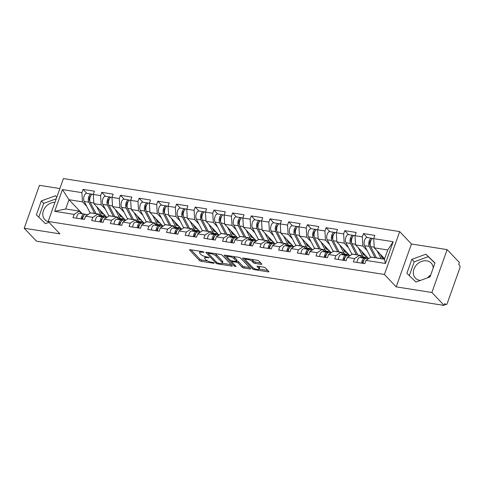 <?xml version="1.0" encoding="UTF-8"?>
<svg xmlns="http://www.w3.org/2000/svg" width="484" height="484" viewBox="0 0 484 484"><rect width="100%" height="100%" fill="white"/><g stroke="black" fill="none" stroke-linecap="round" stroke-linejoin="round"><path stroke-width="0.73" d="M204.012 252.212L202.808 251.68L190.309 249.708A1.367 0.423 -160.4 0 0 189.565 249.829A1.367 0.423 -160.4 0 0 189.68 250.101L199.565 260.531A1.367 0.423 -160.4 0 0 201.29 261.299L213.789 263.266L214.224 262.993L213.02 262.455L211.399 262.201A4.38 1.355 -160.4 0 1 205.881 259.757L205.059 258.886A4.38 1.355 -160.4 0 1 204.69 258.008A4.38 1.355 -160.4 0 1 207.061 257.621L209.118 257.603L206.293 256.81A4.38 1.355 -160.4 0 1 200.775 254.366L199.952 253.495A4.38 1.355 -160.4 0 1 199.583 252.618A4.38 1.355 -160.4 0 1 201.955 252.237L204.012 252.212M427.614 277.798A10.884 8.845 136.5 0 1 430.718 274.985M433.234 267.9A10.884 8.845 -43.5 0 0 431.19 263.121A10.884 8.845 -43.5 0 0 426.767 260.852A10.884 8.845 -43.5 0 0 415.266 266.502A10.884 8.845 -43.5 0 0 415.393 278.094A10.884 8.845 -43.5 0 0 419.822 280.357A10.884 8.845 -43.5 0 0 420.421 280.43M48.46 221.769A10.884 8.845 136.5 0 1 44.861 219.675A10.884 8.845 136.5 0 1 44.359 208.683A10.884 8.845 136.5 0 1 54.976 202.33M260.755 262.969L255.552 262.153A1.367 0.423 -160.4 0 1 253.828 261.384L252.745 260.241L252.303 261.493L253.386 262.637A1.367 0.423 -160.4 0 0 255.11 263.399L261.051 264.337A1.367 0.423 -160.4 0 0 261.79 264.216A1.367 0.423 -160.4 0 0 261.675 263.943L258.904 261.015A1.367 0.423 -160.4 0 0 257.179 260.253L243.301 258.063A1.367 0.423 -160.4 0 0 242.557 258.184A1.367 0.423 -160.4 0 0 242.672 258.456L252.557 268.886A1.367 0.423 -160.4 0 0 254.281 269.649L268.16 271.839A1.367 0.423 -160.4 0 0 268.898 271.718A1.367 0.423 -160.4 0 0 268.789 271.445L265.438 267.912A1.367 0.423 -160.4 0 0 263.713 267.144L257.772 266.212A1.367 0.423 -160.4 0 0 257.034 266.327A1.367 0.423 -160.4 0 0 257.143 266.605L258.807 268.354A3.666 1.131 -160.4 0 1 259.109 269.092L267.864 270.471M252.303 261.493A3.666 1.131 -160.4 0 0 248.588 259.636A3.666 1.131 -160.4 0 0 245.703 259.763A3.666 1.131 -160.4 0 0 246.005 260.501L252.515 267.362A3.666 1.131 -160.4 0 0 256.224 269.219A3.666 1.131 -160.4 0 0 259.109 269.092L259.557 267.84A3.666 1.131 -160.4 0 0 259.249 267.108L258.807 268.354M396.172 286.867L431.885 292.493L444.13 305.422L36.451 241.153L24.2 228.224L59.913 233.857L48.164 221.46L384.423 274.47L396.172 286.867L411.442 243.984L399.693 231.588L384.423 274.47M222.325 255.249A1.367 0.423 -160.4 0 0 220.595 254.487L206.716 252.297A1.367 0.423 -160.4 0 0 205.978 252.418A1.367 0.423 -160.4 0 0 206.087 252.69L215.973 263.121A1.367 0.423 -160.4 0 0 217.697 263.883L231.576 266.073A1.367 0.423 -160.4 0 0 232.32 265.952A1.367 0.423 -160.4 0 0 232.205 265.68L222.325 255.249M225.006 255.177L238.89 257.367A1.367 0.423 -160.4 0 1 240.615 258.135L250.494 268.559A1.367 0.423 -160.4 0 1 250.609 268.838A1.367 0.423 -160.4 0 1 249.871 268.953L243.93 268.021A1.367 0.423 -160.4 0 1 242.206 267.253L238.195 263.024A1.367 0.423 -160.4 0 0 236.47 262.261L232.532 261.638A1.367 0.423 -160.4 0 0 231.788 261.759A1.367 0.423 -160.4 0 0 231.903 262.032L236.077 266.436L234.425 266.176L224.382 255.576A1.367 0.423 -160.4 0 1 224.267 255.298A1.367 0.423 -160.4 0 1 225.006 255.177M399.693 231.588L63.434 178.578L48.164 221.46M367.223 237.553L363.478 233.603L362.316 236.851L362.891 246.053L367.12 250.524M363.478 233.603L374.864 235.399L373.702 238.648L393.177 241.716L385.433 263.471L365.958 260.404L364.803 263.653L353.417 261.856L354.572 258.607L347.264 257.452L346.108 260.707L334.722 258.91L335.878 255.661L328.569 254.505L327.414 257.76L316.028 255.963L317.183 252.715L309.875 251.559L308.719 254.808L297.333 253.017L298.489 249.768L291.18 248.613L290.025 251.862L278.639 250.071L279.794 246.816L272.486 245.666L271.33 248.915L259.944 247.124L261.1 243.869L253.791 242.72L252.636 245.969L241.25 244.172L242.405 240.923L235.097 239.774L233.941 243.022L222.555 241.226L223.711 237.977L216.402 236.821L215.247 240.076L203.861 238.279L205.016 235.03L197.708 233.875L196.552 237.13L185.166 235.333L186.322 232.084L179.013 230.928L177.858 234.177L166.472 232.387L167.627 229.138L160.319 227.982L159.163 231.231L147.777 229.44L148.933 226.185L141.624 225.036L140.469 228.285L129.083 226.494L130.238 223.239L122.93 222.089L121.774 225.338L110.388 223.541L111.544 220.293L104.235 219.143L103.08 222.392L91.694 220.595L92.849 217.346L85.541 216.197L84.385 219.446L72.999 217.649L74.155 214.4L54.686 211.327L62.43 189.577L81.905 192.644L82.474 201.846L86.709 206.317M86.805 193.346L83.06 189.395L81.905 192.644M83.06 189.395L94.447 191.192L93.285 194.441L100.599 195.59L101.168 204.792L105.403 209.263M105.5 196.292L101.755 192.342L100.599 195.59M101.755 192.342L113.141 194.138L111.979 197.387L119.294 198.543L119.863 207.745L124.098 212.21M124.194 199.239L120.449 195.288L119.294 198.543M120.449 195.288L131.836 197.085L130.674 200.334L137.988 201.489L138.557 210.691L142.786 215.156M142.889 202.185L139.144 198.234L137.988 201.489M139.144 198.234L150.53 200.031L149.368 203.28L156.683 204.436L157.252 213.638L161.481 218.102M161.583 205.137L157.838 201.187L156.683 204.436M157.838 201.187L169.225 202.977L168.063 206.226L175.377 207.382L175.946 216.584L180.175 221.049M180.278 208.084L176.533 204.133L175.377 207.382M176.533 204.133L187.919 205.924L186.757 209.179L194.072 210.328L194.641 219.53L198.87 223.995M198.972 211.03L195.227 207.079L194.072 210.328M195.227 207.079L206.614 208.87L205.452 212.125L212.766 213.275L213.335 222.477L217.564 226.948M217.667 213.976L213.922 210.026L212.766 213.275M213.922 210.026L225.308 211.823L224.146 215.071L231.461 216.221L232.03 225.423L236.259 229.894M236.361 216.923L232.616 212.972L231.461 216.221M232.616 212.972L244.003 214.769L242.841 218.018L250.155 219.173L250.724 228.375L254.953 232.84M255.056 219.869L251.311 215.918L250.155 219.173M251.311 215.918L262.697 217.715L261.535 220.964L268.85 222.12L269.419 231.322L273.648 235.787M273.75 222.815L270.005 218.865L268.85 222.12M270.005 218.865L281.392 220.662L280.23 223.911L287.544 225.066L288.113 234.268L292.342 238.733M292.445 225.768L288.7 221.817L287.544 225.066M288.7 221.817L300.086 223.608L298.924 226.857L306.239 228.012L306.808 237.214L311.037 241.679M311.139 228.714L307.394 224.764L306.239 228.012M307.394 224.764L318.781 226.554L317.619 229.809L324.933 230.959L325.502 240.161L329.731 244.626M329.834 231.661L326.089 227.71L324.933 230.959M326.089 227.71L337.475 229.501L336.313 232.756L343.622 233.905L344.197 243.107L348.426 247.578M348.528 234.607L344.783 230.656L343.622 233.905M344.783 230.656L356.17 232.453L355.008 235.702L362.316 236.851M362.014 257.857L359.594 255.31L354.572 258.607M347.264 257.452L352.285 254.154L359.594 255.31M362.891 246.053L355.583 244.904L368.614 258.656M355.008 235.702L355.583 244.904M343.319 254.911L340.899 252.358L335.878 255.661M328.569 254.505L333.591 251.208L340.899 252.358M344.197 243.107L336.888 241.958L349.92 255.709M336.313 232.756L336.888 241.958M324.625 251.964L322.205 249.411L317.183 252.715M309.875 251.559L314.896 248.262L322.205 249.411M325.502 240.161L318.194 239.011L331.225 252.763M317.619 229.809L318.194 239.011M305.93 249.018L303.51 246.465L298.489 249.768M291.18 248.613L296.202 245.315L303.51 246.465M306.808 237.214L299.499 236.065L312.531 249.817M298.924 226.857L299.499 236.065M287.236 246.072L284.816 243.519L279.794 246.816M272.486 245.666L277.507 242.369L284.816 243.519M288.113 234.268L280.805 233.113L293.836 246.87M280.23 223.911L280.805 233.113M268.541 243.125L266.121 240.572L261.1 243.869M253.791 242.72L258.813 239.417L266.121 240.572M269.419 231.322L262.11 230.166L275.142 243.924M261.535 220.964L262.11 230.166M249.847 240.179L247.427 237.626L242.405 240.923M235.097 239.774L240.118 236.47L247.427 237.626M250.724 228.375L243.416 227.22L256.447 240.971M242.841 218.018L243.416 227.22M231.152 237.227L228.732 234.679L223.711 237.977M216.402 236.821L221.424 233.524L228.732 234.679M232.03 225.423L224.721 224.273L237.753 238.025M224.146 215.071L224.721 224.273M212.458 234.28L210.038 231.727L205.016 235.03M197.708 233.875L202.729 230.578L210.038 231.727M213.335 222.477L206.027 221.327L219.058 235.079M205.452 212.125L206.027 221.327M193.763 231.334L191.343 228.781L186.322 232.084M179.013 230.928L184.035 227.631L191.343 228.781M194.641 219.53L187.332 218.381L200.364 232.132M186.757 209.179L187.332 218.381M175.069 228.387L172.649 225.834L167.627 229.138M160.319 227.982L165.34 224.685L172.649 225.834M175.946 216.584L168.638 215.434L181.669 229.186M168.063 206.226L168.638 215.434M156.374 225.441L153.954 222.888L148.933 226.185M141.624 225.036L146.646 221.739L153.954 222.888M157.252 213.638L149.943 212.482L162.975 226.24M149.368 203.28L149.943 212.482M137.68 222.495L135.26 219.942L130.238 223.239M122.93 222.089L127.951 218.786L135.26 219.942M138.557 210.691L131.249 209.536L144.28 223.293M130.674 200.334L131.249 209.536M118.985 219.548L116.565 216.995L111.544 220.293M104.235 219.143L109.257 215.84L116.565 216.995M119.863 207.745L112.554 206.589L125.586 220.341M111.979 197.387L112.554 206.589M100.291 216.596L97.871 214.049L92.849 217.346M85.541 216.197L90.562 212.893L97.871 214.049M101.168 204.792L93.86 203.643L106.891 217.395M93.285 194.441L93.86 203.643M81.596 213.65L79.176 211.097L74.155 214.4M82.474 201.846L68.994 199.723L65.697 208.973L79.176 211.097M82.292 213.759L68.994 199.723L62.43 189.577M65.697 208.973L54.686 211.327M59.877 188.56L39.47 185.342L24.2 228.224M431.885 292.493L447.149 249.617L459.401 262.54L458.735 264.415L459.631 265.359A2.093 1.035 99 0 1 459.8 268.124L447.204 303.504A2.093 1.035 99 0 1 446.036 304.684A2.093 1.035 99 0 1 445.697 304.49L444.802 303.547L444.13 305.422M447.149 249.617L411.442 243.984M365.958 260.404L370.98 257.101L384.459 259.23L387.757 249.974L374.277 247.85L384.623 258.771M384.459 259.23L385.433 263.471M373.702 238.648L374.277 247.85M393.177 241.716L387.757 249.974M103.473 217.213L102.995 216.711M122.168 220.159L121.69 219.663M140.862 223.106L140.384 222.61M159.557 226.058L159.079 225.556M178.251 229.005L177.773 228.502M196.946 231.951L196.468 231.449M215.64 234.897L215.162 234.395M234.335 237.844L233.857 237.341M253.029 240.79L252.551 240.294M271.724 243.736L271.246 243.24M290.418 246.689L289.94 246.187M309.113 249.635L308.635 249.133M327.807 252.581L327.329 252.079M346.502 255.528L346.024 255.026M365.196 258.474L364.718 257.972M56.809 197.176L55.37 195.784L41.328 200.921L36.367 214.854L45.448 223.644L49.005 222.344M406.899 273.266L415.98 282.057L430.028 276.915L434.989 262.987L425.902 254.197L411.86 259.339L406.899 273.266M429.151 277.235A10.884 8.845 -43.5 0 0 430.355 275.995M200.092 251.25A4.38 1.355 -160.4 0 0 200.031 251.371L199.583 252.618M205.24 256.593A4.38 1.355 -160.4 0 0 205.137 256.756L204.69 258.008M191.047 249.829L200.007 259.285A1.367 0.423 -160.4 0 0 201.731 260.047L207.69 260.985M222.235 263.278L231.285 264.706M207.454 252.412L208.295 253.295M208.779 253.313L208.338 253.586L217.013 262.739L219.93 263.544A4.38 1.355 -160.4 0 0 222.301 263.163A4.38 1.355 -160.4 0 0 221.938 262.286L216.009 256.03A4.38 1.355 -160.4 0 0 210.486 253.58L208.779 253.313L209.015 252.66M222.301 263.163L222.749 261.911A4.38 1.355 -160.4 0 0 222.38 261.033L221.938 262.286M214.642 253.543A4.38 1.355 -160.4 0 1 216.451 254.778L222.38 261.033M249.575 267.591L244.372 266.769L243.93 268.021M236.573 260.955L236.918 261.009A1.367 0.423 -160.4 0 1 238.642 261.777L242.647 266.006A1.367 0.423 -160.4 0 0 244.372 266.769M231.812 261.693L230.656 260.477M227.419 257.058L225.75 255.298M234.038 258.637A3.666 1.131 -160.4 0 0 230.323 256.78A3.666 1.131 -160.4 0 0 227.438 256.913A3.666 1.131 -160.4 0 0 227.746 257.645L230.033 260.065A1.367 0.423 -160.4 0 0 231.763 260.828L235.702 261.451A1.367 0.423 -160.4 0 0 236.44 261.33A1.367 0.423 -160.4 0 0 236.331 261.058L234.038 258.637L234.48 257.385A3.666 1.131 -160.4 0 0 233.191 256.472M227.891 255.637A3.666 1.131 -160.4 0 0 227.885 255.661L227.438 256.913M236.44 261.33L236.888 260.077A1.367 0.423 -160.4 0 0 236.773 259.805L236.331 261.058M234.48 257.385L236.773 259.805M252.745 260.241A3.666 1.131 -160.4 0 0 251.517 259.357M246.15 258.51A3.666 1.131 -160.4 0 0 246.15 258.517L245.703 259.763M258.51 266.327L259.249 267.108M244.039 258.178L245.684 259.914M56.235 198.803L43.675 203.401L38.768 217.177M56.779 197.266L55.37 195.784M43.675 203.401L41.328 200.921M434.934 263.139L428.255 256.677L414.207 261.82L409.301 275.596M414.207 261.82L411.86 259.339M428.255 256.677L425.902 254.197M103.594 213.922A5.161 2.553 -81 0 1 102.699 214.085A5.161 2.553 -81 0 1 101.858 213.607A5.161 2.553 -81 0 1 101.434 213.002L99.861 209.983M96.631 206.565L100.708 214.412A6.976 3.449 99 0 0 101.277 215.235A6.976 3.449 99 0 0 102.414 215.876A6.976 3.449 99 0 0 104.562 214.938M103.407 216.778L100.769 216.36L100.073 215.507M89.371 197.968L89.843 198.464M92.045 194.417A4.604 2.275 99 0 0 91.367 194.066A4.604 2.275 99 0 0 88.705 196.952A4.604 2.275 99 0 0 88.802 202.197L94.652 213.456A6.976 3.449 99 0 0 94.701 213.547M91.367 194.066L86.751 193.34A4.604 2.275 99 0 0 84.089 196.226A4.604 2.275 99 0 0 84.186 201.471L90.042 212.73A6.976 3.449 99 0 0 90.254 213.099M89.909 201.513L89.528 200.787A2.789 1.379 -81 0 1 89.365 197.992A2.789 1.379 -81 0 1 90.671 195.911M101.446 211.653L101.156 212.47M106.087 216.548L100.043 215.598M93.309 194.374L92.801 194.29A4.604 2.275 99 0 0 90.145 197.182A4.604 2.275 99 0 0 90.242 202.421L96.092 213.686A6.976 3.449 99 0 0 96.141 213.771M102.675 212.942L101.289 212.724M82.631 219.167A4.604 2.275 -81 0 1 85.68 214.297L87.9 214.642M81.197 218.943A4.604 2.275 -81 0 1 84.24 214.067A4.604 2.275 -81 0 1 84.543 214.158L85.021 214.376M76.581 218.211A4.604 2.275 -81 0 1 79.63 213.341L84.24 214.067M83.139 216.832L82.77 216.669M83.55 215.912A2.789 1.379 99 0 0 82.098 219.083M122.289 216.868A5.161 2.553 -81 0 1 121.393 217.032A5.161 2.553 -81 0 1 120.552 216.56A5.161 2.553 -81 0 1 120.129 215.949L118.556 212.93M115.325 209.512L119.403 217.358A6.976 3.449 99 0 0 119.972 218.181A6.976 3.449 99 0 0 121.109 218.822A6.976 3.449 99 0 0 123.257 217.891M122.101 219.724L119.463 219.306L118.768 218.453M108.065 200.914L108.537 201.411M110.739 197.363A4.604 2.275 99 0 0 110.062 197.012A4.604 2.275 99 0 0 107.4 199.898A4.604 2.275 99 0 0 107.496 205.143L113.347 216.408A6.976 3.449 99 0 0 113.395 216.493M110.062 197.012L105.445 196.286A4.604 2.275 99 0 0 102.783 199.172A4.604 2.275 99 0 0 102.88 204.417L108.737 215.676A6.976 3.449 99 0 0 108.948 216.046M108.604 204.466L108.222 203.734A2.789 1.379 -81 0 1 108.059 200.939A2.789 1.379 -81 0 1 109.366 198.857M120.141 214.6L119.85 215.416M124.781 219.494L118.737 218.544M112.004 197.321L111.495 197.236A4.604 2.275 99 0 0 108.84 200.128A4.604 2.275 99 0 0 108.936 205.367L114.787 216.632A6.976 3.449 99 0 0 114.835 216.723M121.369 215.894L119.984 215.676M140.983 219.815A5.161 2.553 -81 0 1 140.088 219.978A5.161 2.553 -81 0 1 139.247 219.506A5.161 2.553 -81 0 1 138.823 218.895L137.25 215.876M134.02 212.458L138.097 220.305A6.976 3.449 99 0 0 138.666 221.127A6.976 3.449 99 0 0 139.803 221.769A6.976 3.449 99 0 0 141.951 220.837M140.796 222.67L138.158 222.259L137.462 221.4M126.76 203.861L127.231 204.357M129.434 200.309A4.604 2.275 99 0 0 128.756 199.959A4.604 2.275 99 0 0 126.094 202.844A4.604 2.275 99 0 0 126.191 208.09L132.041 219.355A6.976 3.449 99 0 0 132.09 219.44M128.756 199.959L124.14 199.233A4.604 2.275 99 0 0 121.478 202.118A4.604 2.275 99 0 0 121.575 207.364L127.431 218.623A6.976 3.449 99 0 0 127.643 218.992M127.298 207.412L126.917 206.68A2.789 1.379 -81 0 1 126.754 203.885A2.789 1.379 -81 0 1 128.06 201.804M138.835 217.546L138.545 218.363M143.476 222.44L137.432 221.49M130.698 200.267L130.19 200.188A4.604 2.275 99 0 0 127.534 203.074A4.604 2.275 99 0 0 127.631 208.32L133.481 219.579A6.976 3.449 99 0 0 133.53 219.669M140.064 218.841L138.678 218.623M159.678 222.761A5.161 2.553 -81 0 1 158.782 222.924A5.161 2.553 -81 0 1 157.941 222.452A5.161 2.553 -81 0 1 157.518 221.841L155.945 218.822M152.714 215.41L156.792 223.251A6.976 3.449 99 0 0 157.361 224.08A6.976 3.449 99 0 0 158.498 224.715A6.976 3.449 99 0 0 160.646 223.783M159.49 225.617L156.852 225.205L156.157 224.346M145.454 206.807L145.926 207.309M148.128 203.262A4.604 2.275 99 0 0 147.451 202.905A4.604 2.275 99 0 0 144.789 205.791A4.604 2.275 99 0 0 144.885 211.036L150.736 222.301A6.976 3.449 99 0 0 150.784 222.386M147.451 202.905L142.834 202.179A4.604 2.275 99 0 0 140.172 205.065A4.604 2.275 99 0 0 140.269 210.31L146.126 221.575A6.976 3.449 99 0 0 146.337 221.938M145.993 210.358L145.611 209.626A2.789 1.379 -81 0 1 145.448 206.831A2.789 1.379 -81 0 1 146.755 204.756M157.53 220.492L157.239 221.309M162.17 225.387L156.126 224.437M149.393 203.213L148.884 203.135A4.604 2.275 99 0 0 146.228 206.021A4.604 2.275 99 0 0 146.325 211.266L152.176 222.525A6.976 3.449 99 0 0 152.224 222.616M158.758 221.787L157.373 221.569M178.372 225.707A5.161 2.553 -81 0 1 177.477 225.871A5.161 2.553 -81 0 1 176.636 225.399A5.161 2.553 -81 0 1 176.212 224.788L174.639 221.769M171.409 218.357L175.486 226.203A6.976 3.449 99 0 0 176.055 227.026A6.976 3.449 99 0 0 177.192 227.668A6.976 3.449 99 0 0 179.34 226.73M178.185 228.569L175.547 228.152L174.851 227.298M164.149 209.76L164.621 210.256M166.823 206.208A4.604 2.275 99 0 0 166.145 205.851A4.604 2.275 99 0 0 163.483 208.743A4.604 2.275 99 0 0 163.58 213.982L169.43 225.248A6.976 3.449 99 0 0 169.479 225.338M166.145 205.851L161.529 205.125A4.604 2.275 99 0 0 158.867 208.011A4.604 2.275 99 0 0 158.964 213.256L164.82 224.522A6.976 3.449 99 0 0 165.032 224.885M164.687 213.305L164.306 212.573A2.789 1.379 -81 0 1 164.143 209.784A2.789 1.379 -81 0 1 165.449 207.703M176.224 223.439L175.934 224.255M180.865 228.339L174.821 227.383M168.087 206.16L167.579 206.081A4.604 2.275 99 0 0 164.923 208.967A4.604 2.275 99 0 0 165.02 214.212L170.87 225.471A6.976 3.449 99 0 0 170.919 225.562M177.453 224.733L176.067 224.516M197.067 228.654A5.161 2.553 -81 0 1 196.171 228.823A5.161 2.553 -81 0 1 195.33 228.345A5.161 2.553 -81 0 1 194.907 227.74L193.334 224.715M190.103 221.303L194.181 229.15A6.976 3.449 99 0 0 194.749 229.973A6.976 3.449 99 0 0 195.887 230.614A6.976 3.449 99 0 0 198.035 229.676M196.879 231.515L194.241 231.098L193.546 230.245M182.843 212.706L183.315 213.202M185.517 209.155A4.604 2.275 99 0 0 184.84 208.804A4.604 2.275 99 0 0 182.178 211.689A4.604 2.275 99 0 0 182.274 216.935L188.125 228.194A6.976 3.449 99 0 0 188.173 228.285M184.84 208.804L180.223 208.072A4.604 2.275 99 0 0 177.561 210.963A4.604 2.275 99 0 0 177.658 216.203L183.515 227.468A6.976 3.449 99 0 0 183.726 227.831M183.382 216.251L183 215.519A2.789 1.379 -81 0 1 182.837 212.73A2.789 1.379 -81 0 1 184.144 210.649M194.919 226.385L194.628 227.202M199.559 231.285L193.515 230.33M186.782 209.106L186.273 209.028A4.604 2.275 99 0 0 183.618 211.913A4.604 2.275 99 0 0 183.708 217.159L189.565 228.424A6.976 3.449 99 0 0 189.613 228.508M196.141 227.68L194.762 227.462M101.325 222.114A4.604 2.275 -81 0 1 104.375 217.243L106.595 217.594M99.892 221.89A4.604 2.275 -81 0 1 102.935 217.013A4.604 2.275 -81 0 1 103.237 217.104L103.715 217.328M95.275 221.164A4.604 2.275 -81 0 1 98.325 216.287L102.935 217.013M101.834 219.784L101.465 219.615M102.245 218.865A2.789 1.379 99 0 0 100.793 222.029M120.02 225.06A4.604 2.275 -81 0 1 123.069 220.19L125.289 220.541M118.586 224.836A4.604 2.275 -81 0 1 121.629 219.96A4.604 2.275 -81 0 1 121.932 220.051L122.41 220.274M113.97 224.11A4.604 2.275 -81 0 1 117.019 219.234L121.629 219.96M120.528 222.731L120.159 222.561M120.939 221.811A2.789 1.379 99 0 0 119.487 224.975M138.714 228.012A4.604 2.275 -81 0 1 141.764 223.136L143.984 223.487M137.281 227.782A4.604 2.275 -81 0 1 140.324 222.912A4.604 2.275 -81 0 1 140.626 223.003L141.104 223.221M132.664 227.056A4.604 2.275 -81 0 1 135.714 222.18L140.324 222.912M139.223 225.677L138.854 225.508M139.634 224.757A2.789 1.379 99 0 0 138.182 227.928M157.409 230.959A4.604 2.275 -81 0 1 160.458 226.082L162.678 226.433M155.975 230.729A4.604 2.275 -81 0 1 159.018 225.859A4.604 2.275 -81 0 1 159.321 225.949L159.799 226.167M151.359 230.003A4.604 2.275 -81 0 1 154.408 225.133L159.018 225.859M157.917 228.623L157.548 228.454M158.328 227.704A2.789 1.379 99 0 0 156.876 230.874M176.103 233.905A4.604 2.275 -81 0 1 179.153 229.029L181.373 229.38M174.67 233.675A4.604 2.275 -81 0 1 177.713 228.805A4.604 2.275 -81 0 1 178.015 228.896L178.493 229.113M170.053 232.949A4.604 2.275 -81 0 1 173.103 228.079L177.713 228.805M176.612 231.57L176.243 231.4M177.023 230.65A2.789 1.379 99 0 0 175.571 233.82M215.761 231.6A5.161 2.553 -81 0 1 214.866 231.769A5.161 2.553 -81 0 1 214.025 231.292A5.161 2.553 -81 0 1 213.601 230.686L212.028 227.661M208.798 224.249L212.875 232.096A6.976 3.449 99 0 0 213.444 232.919A6.976 3.449 99 0 0 214.581 233.56A6.976 3.449 99 0 0 216.729 232.623M215.574 234.462L212.936 234.044L212.24 233.191M201.538 215.652L202.009 216.148M204.212 212.101A4.604 2.275 99 0 0 203.534 211.75A4.604 2.275 99 0 0 200.872 214.636A4.604 2.275 99 0 0 200.969 219.881L206.819 231.14A6.976 3.449 99 0 0 206.868 231.231M203.534 211.75L198.918 211.024A4.604 2.275 99 0 0 196.256 213.91A4.604 2.275 99 0 0 196.353 219.149L202.209 230.414A6.976 3.449 99 0 0 202.421 230.783M202.076 219.198L201.695 218.466A2.789 1.379 -81 0 1 201.532 215.676A2.789 1.379 -81 0 1 202.838 213.595M213.613 229.337L213.323 230.154M218.254 234.232L212.21 233.276M205.476 212.052L204.968 211.974A4.604 2.275 99 0 0 202.312 214.86A4.604 2.275 99 0 0 202.403 220.105L208.259 231.37A6.976 3.449 99 0 0 208.308 231.455M214.835 230.626L213.456 230.408M194.798 236.851A4.604 2.275 -81 0 1 197.847 231.981L200.067 232.326M193.364 236.628A4.604 2.275 -81 0 1 196.407 231.751A4.604 2.275 -81 0 1 196.71 231.842L197.188 232.06M188.748 235.896A4.604 2.275 -81 0 1 191.797 231.025L196.407 231.751M195.306 234.516L194.937 234.347M195.718 233.597A2.789 1.379 99 0 0 194.266 236.767M234.456 234.552A5.161 2.553 -81 0 1 233.56 234.716A5.161 2.553 -81 0 1 232.719 234.238A5.161 2.553 -81 0 1 232.296 233.633L230.723 230.614M227.492 227.196L231.57 235.042A6.976 3.449 99 0 0 232.138 235.865A6.976 3.449 99 0 0 233.276 236.507A6.976 3.449 99 0 0 235.424 235.569M234.268 237.408L231.63 236.991L230.935 236.138M220.232 218.599L220.704 219.095M222.906 215.047A4.604 2.275 99 0 0 222.223 214.696A4.604 2.275 99 0 0 219.567 217.582A4.604 2.275 99 0 0 219.663 222.828L225.514 234.087A6.976 3.449 99 0 0 225.562 234.177M222.223 214.696L217.612 213.97A4.604 2.275 99 0 0 214.95 216.856A4.604 2.275 99 0 0 215.047 222.102L220.904 233.361A6.976 3.449 99 0 0 221.115 233.73M220.771 222.144L220.389 221.418A2.789 1.379 -81 0 1 220.226 218.623A2.789 1.379 -81 0 1 221.533 216.542M232.308 232.284L232.017 233.1M236.948 237.178L230.904 236.228M224.171 215.005L223.662 214.92A4.604 2.275 99 0 0 221.006 217.812A4.604 2.275 99 0 0 221.097 223.051L226.954 234.316A6.976 3.449 99 0 0 227.002 234.401M233.53 233.572L232.151 233.355M213.492 239.798A4.604 2.275 -81 0 1 216.542 234.928L218.762 235.272M212.059 239.574A4.604 2.275 -81 0 1 215.102 234.698A4.604 2.275 -81 0 1 215.404 234.788L215.882 235.006M207.442 238.842A4.604 2.275 -81 0 1 210.492 233.972L215.102 234.698M214.001 237.463L213.632 237.299M214.412 236.543A2.789 1.379 99 0 0 212.96 239.713M253.15 237.499A5.161 2.553 -81 0 1 252.255 237.662A5.161 2.553 -81 0 1 251.414 237.19A5.161 2.553 -81 0 1 250.99 236.579L249.417 233.56M246.187 230.142L250.264 237.989A6.976 3.449 99 0 0 250.833 238.812A6.976 3.449 99 0 0 251.97 239.453A6.976 3.449 99 0 0 254.118 238.521M252.963 240.354L250.325 239.937L249.629 239.084M238.927 221.545L239.398 222.041M241.601 217.994A4.604 2.275 99 0 0 240.917 217.643A4.604 2.275 99 0 0 238.261 220.529A4.604 2.275 99 0 0 238.358 225.774L244.208 237.033A6.976 3.449 99 0 0 244.257 237.124M240.917 217.643L236.307 216.917A4.604 2.275 99 0 0 233.645 219.803A4.604 2.275 99 0 0 233.742 225.048L239.598 236.307A6.976 3.449 99 0 0 239.81 236.676M239.465 225.096L239.084 224.364A2.789 1.379 -81 0 1 238.921 221.569A2.789 1.379 -81 0 1 240.227 219.488M251.002 235.23L250.712 236.047M255.643 240.124L249.599 239.175M242.865 217.951L242.357 217.867A4.604 2.275 99 0 0 239.701 220.758A4.604 2.275 99 0 0 239.792 225.998L245.648 237.263A6.976 3.449 99 0 0 245.697 237.354M252.224 236.525L250.845 236.307M232.187 242.744A4.604 2.275 -81 0 1 235.236 237.874L237.456 238.225M230.753 242.52A4.604 2.275 -81 0 1 233.796 237.644A4.604 2.275 -81 0 1 234.099 237.735L234.577 237.953M226.137 241.794A4.604 2.275 -81 0 1 229.186 236.918L233.796 237.644M232.695 240.415L232.326 240.245M233.107 239.495A2.789 1.379 99 0 0 231.654 242.659M271.845 240.445A5.161 2.553 -81 0 1 270.949 240.608A5.161 2.553 -81 0 1 270.108 240.137A5.161 2.553 -81 0 1 269.685 239.526L268.112 236.507M264.881 233.088L268.959 240.935A6.976 3.449 99 0 0 269.527 241.758A6.976 3.449 99 0 0 270.665 242.399A6.976 3.449 99 0 0 272.813 241.468M271.657 243.301L269.019 242.889L268.324 242.03M257.621 224.491L258.093 224.987M260.295 220.94A4.604 2.275 99 0 0 259.612 220.589A4.604 2.275 99 0 0 256.956 223.475A4.604 2.275 99 0 0 257.052 228.72L262.903 239.985A6.976 3.449 99 0 0 262.951 240.07M259.612 220.589L255.001 219.863A4.604 2.275 99 0 0 252.339 222.749A4.604 2.275 99 0 0 252.436 227.994L258.293 239.253A6.976 3.449 99 0 0 258.504 239.622M258.16 228.043L257.778 227.311A2.789 1.379 -81 0 1 257.615 224.516A2.789 1.379 -81 0 1 258.922 222.434M269.697 238.176L269.406 238.993M274.337 243.071L268.293 242.121M261.56 220.898L261.051 220.819A4.604 2.275 99 0 0 258.396 223.705A4.604 2.275 99 0 0 258.486 228.95L264.343 240.209A6.976 3.449 99 0 0 264.391 240.3M270.919 239.471L269.54 239.253M250.881 245.691A4.604 2.275 -81 0 1 253.931 240.82L256.151 241.171M249.448 245.467A4.604 2.275 -81 0 1 252.491 240.59A4.604 2.275 -81 0 1 252.793 240.681L253.271 240.905M244.831 244.741A4.604 2.275 -81 0 1 247.881 239.864L252.491 240.59M251.39 243.361L251.021 243.192M251.801 242.442A2.789 1.379 99 0 0 250.349 245.606M290.539 243.392A5.161 2.553 -81 0 1 289.644 243.555A5.161 2.553 -81 0 1 288.803 243.083A5.161 2.553 -81 0 1 288.379 242.472L286.806 239.453M283.576 236.041L287.653 243.882A6.976 3.449 99 0 0 288.222 244.71A6.976 3.449 99 0 0 289.359 245.346A6.976 3.449 99 0 0 291.507 244.414M290.352 246.247L287.714 245.836L287.018 244.977M276.316 227.438L276.787 227.934M278.99 223.892A4.604 2.275 99 0 0 278.306 223.535A4.604 2.275 99 0 0 275.65 226.421A4.604 2.275 99 0 0 275.747 231.667L281.597 242.932A6.976 3.449 99 0 0 281.646 243.016M278.306 223.535L273.696 222.809A4.604 2.275 99 0 0 271.034 225.695A4.604 2.275 99 0 0 271.131 230.941L276.987 242.206A6.976 3.449 99 0 0 277.199 242.569M276.854 230.989L276.473 230.257A2.789 1.379 -81 0 1 276.31 227.462A2.789 1.379 -81 0 1 277.616 225.387M288.391 241.123L288.101 241.939M293.032 246.017L286.988 245.067M280.254 223.844L279.746 223.765A4.604 2.275 99 0 0 277.09 226.651A4.604 2.275 99 0 0 277.181 231.897L283.037 243.156A6.976 3.449 99 0 0 283.086 243.246M289.613 242.417L288.234 242.2M269.576 248.643A4.604 2.275 -81 0 1 272.625 243.767L274.845 244.118M268.142 248.413A4.604 2.275 -81 0 1 271.185 243.543A4.604 2.275 -81 0 1 271.488 243.633L271.966 243.851M263.526 247.687A4.604 2.275 -81 0 1 266.575 242.811L271.185 243.543M270.084 246.308L269.715 246.138M270.495 245.388A2.789 1.379 99 0 0 269.043 248.558M309.234 246.338A5.161 2.553 -81 0 1 308.338 246.501A5.161 2.553 -81 0 1 307.497 246.029A5.161 2.553 -81 0 1 307.074 245.418L305.501 242.399M302.27 238.987L306.348 246.834A6.976 3.449 99 0 0 306.916 247.657A6.976 3.449 99 0 0 308.054 248.298A6.976 3.449 99 0 0 310.202 247.36M309.046 249.199L306.408 248.782L305.713 247.929M295.01 230.39L295.482 230.886M297.684 226.839A4.604 2.275 99 0 0 297.001 226.482A4.604 2.275 99 0 0 294.345 229.374A4.604 2.275 99 0 0 294.441 234.613L300.292 245.878A6.976 3.449 99 0 0 300.34 245.963M297.001 226.482L292.39 225.756A4.604 2.275 99 0 0 289.728 228.642A4.604 2.275 99 0 0 289.825 233.887L295.682 245.152A6.976 3.449 99 0 0 295.893 245.515M295.549 233.935L295.167 233.203A2.789 1.379 -81 0 1 295.004 230.414A2.789 1.379 -81 0 1 296.311 228.333M307.086 244.069L306.796 244.886M311.726 248.97L305.682 248.014M298.949 226.79L298.44 226.712A4.604 2.275 99 0 0 295.784 229.597A4.604 2.275 99 0 0 295.875 234.843L301.732 246.102A6.976 3.449 99 0 0 301.78 246.193M308.308 245.364L306.929 245.146M288.27 251.589A4.604 2.275 -81 0 1 291.32 246.713L293.54 247.064M286.837 251.359A4.604 2.275 -81 0 1 289.88 246.489A4.604 2.275 -81 0 1 290.182 246.58L290.66 246.798M282.22 250.633A4.604 2.275 -81 0 1 285.27 245.763L289.88 246.489M288.779 249.254L288.41 249.085M289.19 248.334A2.789 1.379 99 0 0 287.738 251.505M327.928 249.284A5.161 2.553 -81 0 1 327.033 249.454A5.161 2.553 -81 0 1 326.192 248.976A5.161 2.553 -81 0 1 325.768 248.365L324.195 245.346M320.959 241.933L325.042 249.78A6.976 3.449 99 0 0 325.611 250.603A6.976 3.449 99 0 0 326.748 251.244A6.976 3.449 99 0 0 328.896 250.307M327.741 252.146L325.103 251.728L324.407 250.875M313.705 233.336L314.176 233.832M316.379 229.785A4.604 2.275 99 0 0 315.695 229.434A4.604 2.275 99 0 0 313.039 232.32A4.604 2.275 99 0 0 313.136 237.565L318.986 248.824A6.976 3.449 99 0 0 319.035 248.915M315.695 229.434L311.085 228.702A4.604 2.275 99 0 0 308.423 231.594A4.604 2.275 99 0 0 308.52 236.833L314.376 248.098A6.976 3.449 99 0 0 314.588 248.461M314.243 236.882L313.862 236.15A2.789 1.379 -81 0 1 313.699 233.361A2.789 1.379 -81 0 1 315.005 231.279M325.78 247.015L325.49 247.832M330.421 251.916L324.377 250.96M317.643 229.737L317.135 229.658A4.604 2.275 99 0 0 314.479 232.544A4.604 2.275 99 0 0 314.57 237.789L320.426 249.054A6.976 3.449 99 0 0 320.475 249.139M327.002 248.31L325.623 248.092M306.965 254.536A4.604 2.275 -81 0 1 310.014 249.659L312.234 250.01M305.531 254.306A4.604 2.275 -81 0 1 308.574 249.435A4.604 2.275 -81 0 1 308.877 249.526L309.355 249.744M300.915 253.58A4.604 2.275 -81 0 1 303.964 248.709L308.574 249.435M307.473 252.2L307.104 252.031M307.885 251.281A2.789 1.379 99 0 0 306.433 254.451M346.623 252.231A5.161 2.553 -81 0 1 345.727 252.4A5.161 2.553 -81 0 1 344.886 251.922A5.161 2.553 -81 0 1 344.463 251.317L342.89 248.292M339.653 244.88L343.737 252.727A6.976 3.449 99 0 0 344.305 253.549A6.976 3.449 99 0 0 345.443 254.191A6.976 3.449 99 0 0 347.591 253.253M346.435 255.092L343.797 254.675L343.102 253.822M332.399 236.283L332.871 236.779M335.073 232.731A4.604 2.275 99 0 0 334.39 232.381A4.604 2.275 99 0 0 331.734 235.266A4.604 2.275 99 0 0 331.83 240.512L337.681 251.771A6.976 3.449 99 0 0 337.729 251.862M334.39 232.381L329.779 231.648A4.604 2.275 99 0 0 327.117 234.54A4.604 2.275 99 0 0 327.214 239.78L333.071 251.045A6.976 3.449 99 0 0 333.282 251.414M332.938 239.828L332.556 239.096A2.789 1.379 -81 0 1 332.393 236.307A2.789 1.379 -81 0 1 333.7 234.226M344.475 249.968L344.184 250.785M349.115 254.862L343.071 253.906M336.338 232.683L335.829 232.604A4.604 2.275 99 0 0 333.173 235.49A4.604 2.275 99 0 0 333.264 240.736L339.121 252.001A6.976 3.449 99 0 0 339.169 252.085M345.697 251.256L344.318 251.039M325.659 257.482A4.604 2.275 -81 0 1 328.709 252.606L330.929 252.957M324.226 257.258A4.604 2.275 -81 0 1 327.269 252.382A4.604 2.275 -81 0 1 327.571 252.473L328.049 252.69M319.609 256.526A4.604 2.275 -81 0 1 322.659 251.656L327.269 252.382M326.168 255.147L325.799 254.977M326.579 254.227A2.789 1.379 99 0 0 325.127 257.397M365.317 255.183A5.161 2.553 -81 0 1 364.422 255.346A5.161 2.553 -81 0 1 363.581 254.868A5.161 2.553 -81 0 1 363.157 254.263L361.584 251.238M358.348 247.826L362.425 255.673A6.976 3.449 99 0 0 363 256.496A6.976 3.449 99 0 0 364.137 257.137A6.976 3.449 99 0 0 366.285 256.199M365.13 258.039L362.492 257.621L361.796 256.768M351.094 239.229L351.565 239.725M353.768 235.678A4.604 2.275 99 0 0 353.084 235.327A4.604 2.275 99 0 0 350.428 238.213A4.604 2.275 99 0 0 350.525 243.458L356.375 254.717A6.976 3.449 99 0 0 356.424 254.808M353.084 235.327L348.474 234.601A4.604 2.275 99 0 0 345.812 237.487A4.604 2.275 99 0 0 345.909 242.732L351.765 253.991A6.976 3.449 99 0 0 351.977 254.36M351.632 242.774L351.251 242.048A2.789 1.379 -81 0 1 351.088 239.253A2.789 1.379 -81 0 1 352.394 237.172M363.169 252.914L362.879 253.731M367.81 257.809L361.766 256.853M355.032 235.635L354.524 235.551A4.604 2.275 99 0 0 351.868 238.443A4.604 2.275 99 0 0 351.959 243.682L357.815 254.947A6.976 3.449 99 0 0 357.864 255.032M364.391 254.203L363.012 253.985M344.354 260.428A4.604 2.275 -81 0 1 347.403 255.558L349.623 255.903M342.92 260.204A4.604 2.275 -81 0 1 345.963 255.328A4.604 2.275 -81 0 1 346.266 255.419L346.744 255.637M338.304 259.472A4.604 2.275 -81 0 1 341.353 254.602L345.963 255.328M344.862 258.093L344.493 257.93M345.274 257.173A2.789 1.379 99 0 0 343.821 260.344M384.012 258.129A5.161 2.553 -81 0 1 383.116 258.293A5.161 2.553 -81 0 1 382.275 257.821A5.161 2.553 -81 0 1 381.852 257.21L380.279 254.191M369.788 242.175L370.26 242.672M372.462 238.624A4.604 2.275 99 0 0 371.779 238.273A4.604 2.275 99 0 0 369.123 241.159A4.604 2.275 99 0 0 369.219 246.404L375.07 257.663A6.976 3.449 99 0 0 375.118 257.754M371.779 238.273L367.168 237.547A4.604 2.275 99 0 0 364.506 240.433A4.604 2.275 99 0 0 364.603 245.678L370.46 256.937A6.976 3.449 99 0 0 370.671 257.306M370.327 245.727L369.945 244.995A2.789 1.379 -81 0 1 369.782 242.2A2.789 1.379 -81 0 1 371.089 240.118M381.864 255.861L381.574 256.677M373.727 238.582L373.218 238.497A4.604 2.275 99 0 0 370.562 241.389A4.604 2.275 99 0 0 370.653 246.628L376.51 257.893A6.976 3.449 99 0 0 376.558 257.984M377.042 250.772L381.12 258.619A6.976 3.449 99 0 0 381.168 258.71M383.086 257.155L381.707 256.937M363.048 263.375A4.604 2.275 -81 0 1 366.098 258.504L368.318 258.855M361.615 263.151A4.604 2.275 -81 0 1 364.658 258.274A4.604 2.275 -81 0 1 364.96 258.365L365.438 258.583M356.998 262.425A4.604 2.275 -81 0 1 360.048 257.548L364.658 258.274M363.557 261.045L363.188 260.876M363.968 260.126A2.789 1.379 99 0 0 362.516 263.29M444.53 304.309L445.697 304.49M202.191 251.583L201.955 252.237M208.852 257.403L208.683 257.881M207.297 256.968L207.061 257.621M213.958 262.788L213.789 263.266M201.731 260.047L201.29 261.299M200.007 259.285L199.565 260.531M189.831 249.69L189.68 250.101M203.746 252.013L203.576 252.491M231.848 265.305L231.576 266.073M217.939 263.211L217.697 263.883M216.354 262.044L215.973 263.121M206.238 252.273L206.087 252.69M216.451 254.778L216.009 256.03M210.715 252.926L210.486 253.58M250.143 268.19L249.871 268.953M242.647 266.006L242.206 267.253M238.642 261.777L238.195 263.024M236.918 261.009L236.47 262.261M232.762 260.985L232.532 261.638M234.813 265.105L234.425 266.176M224.528 255.159L224.382 255.576M261.324 263.568L261.051 264.337M255.552 262.153L255.11 263.399M253.828 261.384L253.386 262.637M257.294 266.188L257.143 266.605M268.432 271.07L268.16 271.839M254.626 268.674L254.281 269.649M252.957 267.749L252.557 268.886M242.817 258.045L242.672 258.456M88.802 202.197L84.186 201.471M94.652 213.456L90.042 212.73M93.817 202.99L90.242 202.421M100.708 214.412L96.092 213.686M107.496 205.143L102.88 204.417M113.347 216.408L108.737 215.676M112.512 205.936L108.936 205.367M119.403 217.358L114.787 216.632M126.191 208.09L121.575 207.364M132.041 219.355L127.431 218.623M131.206 208.882L127.631 208.32M138.097 220.305L133.481 219.579M144.885 211.036L140.269 210.31M150.736 222.301L146.126 221.575M149.901 211.829L146.325 211.266M156.792 223.251L152.176 222.525M163.58 213.982L158.964 213.256M169.43 225.248L164.82 224.522M168.595 214.775L165.02 214.212M175.486 226.203L170.87 225.471M182.274 216.935L177.658 216.203M188.125 228.194L183.515 227.468M187.29 217.721L183.708 217.159M194.181 229.15L189.565 228.424M200.969 219.881L196.353 219.149M206.819 231.14L202.209 230.414M205.984 220.668L202.403 220.105M212.875 232.096L208.259 231.37M219.663 222.828L215.047 222.102M225.514 234.087L220.904 233.361M224.679 223.62L221.097 223.051M231.57 235.042L226.954 234.316M238.358 225.774L233.742 225.048M244.208 237.033L239.598 236.307M243.373 226.566L239.792 225.998M250.264 237.989L245.648 237.263M257.052 228.72L252.436 227.994M262.903 239.985L258.293 239.253M262.068 229.513L258.486 228.95M268.959 240.935L264.343 240.209M275.747 231.667L271.131 230.941M281.597 242.932L276.987 242.206M280.762 232.459L277.181 231.897M287.653 243.882L283.037 243.156M294.441 234.613L289.825 233.887M300.292 245.878L295.682 245.152M299.457 235.406L295.875 234.843M306.348 246.834L301.732 246.102M313.136 237.565L308.52 236.833M318.986 248.824L314.376 248.098M318.151 238.352L314.57 237.789M325.042 249.78L320.426 249.054M331.83 240.512L327.214 239.78M337.681 251.771L333.071 251.045M336.846 241.298L333.264 240.736M343.737 252.727L339.121 252.001M350.525 243.458L345.909 242.732M356.375 254.717L351.765 253.991M355.54 244.251L351.959 243.682M362.425 255.673L357.815 254.947M369.219 246.404L364.603 245.678M375.07 257.663L370.46 256.937M374.235 247.197L370.653 246.628M381.12 258.619L376.51 257.893M444.481 304.442L446.036 304.684M208.55 252.588L208.259 253.398M232.102 260.882L231.788 261.759M102.414 215.876L99.111 215.356M121.109 218.822L117.806 218.302M139.803 221.769L136.5 221.248M158.498 224.715L155.195 224.195M177.192 227.668L173.889 227.147M195.887 230.614L192.584 230.094M214.581 233.56L211.278 233.04M233.276 236.507L229.973 235.986M251.97 239.453L248.667 238.933M270.665 242.399L267.362 241.879M289.359 245.346L286.056 244.825M308.054 248.298L304.751 247.778M326.748 251.244L323.445 250.724M345.443 254.191L342.14 253.67M364.137 257.137L360.834 256.617"/></g></svg>

